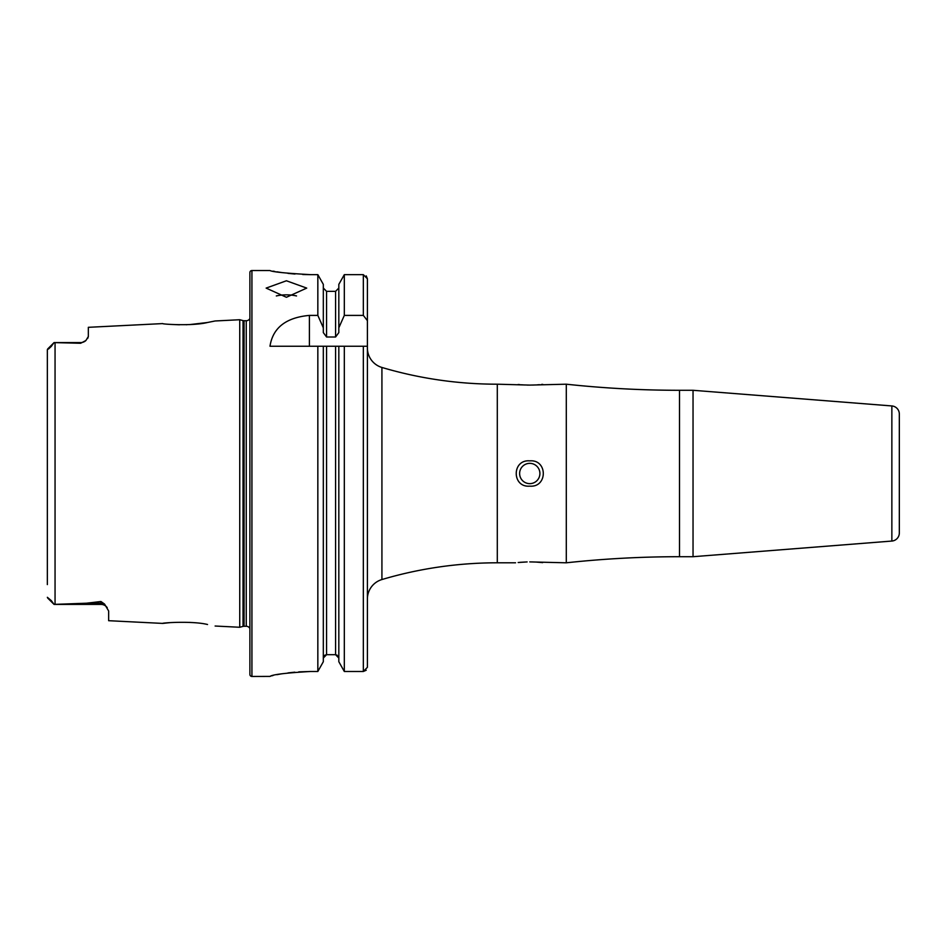 <?xml version="1.0" encoding="UTF-8"?>
<svg xmlns="http://www.w3.org/2000/svg" width="947" height="947" viewBox="0 0 947 947"><rect width="100%" height="100%" fill="white"/><g stroke="black" fill="none" stroke-linecap="round" stroke-linejoin="round"><path stroke-width="1.42" d="M107.212 607.643A7.706 7.706 0 0 0 100.927 604.399L54.05 604.399L86.544 603.203L100.927 601.511L104.561 604.068L108.645 610.981L108.645 620.699L162.706 623.41C161.523 622.842 192.513 620.747 207.476 624.487L207.535 624.499M191.602 622.534L189.211 622.38M249.89 628.536A4.048 4.048 0 0 0 246.256 626.251L244.066 626.251A4.06 4.06 0 0 0 243.024 626.393L243.024 320.607L239.745 319.731L215.123 320.974L207.44 322.513C192.572 326.253 161.499 324.158 162.706 323.59L88.343 327.319L88.343 336.528L85.881 340.541A7.706 7.706 0 0 1 80.637 342.601L80.637 343.264L54.05 342.601L80.637 342.601M286.42 280.774L266.131 288.101L286.42 297.275L306.721 288.101L286.42 280.774M296.529 295.949A20.289 8.251 0 0 0 286.42 294.86A20.289 8.251 0 0 0 276.323 295.949M899.33 432.755L899.33 414.028A8.121 8.121 0 0 0 891.861 405.943L693.038 390.294L679.496 390.294A1055.337 1055.337 0 0 1 566.294 384.198L529.764 385.098L497.293 384.198A405.896 405.896 0 0 1 381.925 367.46A20.289 20.289 0 0 1 367.4 348.011M566.294 384.198L566.294 562.802A1055.337 1055.337 0 0 1 679.496 556.706L679.496 390.294M899.33 521.193L899.33 532.972A8.121 8.121 0 0 1 891.861 541.057L693.038 556.706L693.038 390.294M693.038 556.706L679.496 556.706M899.33 532.972L899.33 414.028M518.163 562.506L527.148 561.926M526.863 561.938L520.033 562.329M529.764 463.355A10.145 10.145 0 0 0 519.619 473.5A10.145 10.145 0 0 0 529.764 483.645A10.145 10.145 0 0 0 539.908 473.5A10.145 10.145 0 0 0 529.764 463.355M529.764 486.142C511.759 487.741 511.711 459.295 529.764 460.858C547.745 459.259 547.851 487.669 529.764 486.142M518.139 384.494L520.033 384.671M521.264 384.778L524.567 384.979M527.136 385.074L529.764 385.098M54.05 342.601L47.587 349.064L54.05 342.601L51.316 346.365L47.35 349.692L47.35 362.405M85.881 340.529L80.637 343.264M515.559 562.802L497.293 562.802L497.293 384.198M529.764 561.902L566.294 562.802M367.4 598.989A20.289 20.289 0 0 1 381.925 579.54A405.896 405.896 0 0 1 497.293 562.802M251.926 270.546A2.024 2.024 0 0 0 249.89 272.582L249.89 674.418A2.024 2.024 0 0 0 251.926 676.454L251.926 270.546L269.99 270.546C272.381 271.907 285.911 273.269 310.58 274.654L317.837 274.654L323.318 284.36L317.837 274.654L317.837 315.398L323.318 327.804L323.318 284.36M246.256 626.251L246.256 320.749A4.048 4.048 0 0 0 249.89 318.464M246.256 320.749L244.066 320.749A4.06 4.06 0 0 1 243.024 320.607M243.024 626.393L239.745 627.269L239.745 319.731M215.123 626.026L239.745 627.269M317.837 315.398L309.397 315.398C285.958 317.553 272.819 327.828 269.99 346.247L317.837 346.247L317.837 671.482L323.318 661.716L317.837 671.482L310.58 671.482C285.923 672.915 272.393 674.56 269.99 676.407L251.926 676.454M273.079 271.15L274.819 271.458M276.891 271.813L281.839 272.582M287.983 273.375L295.002 274.038M302.72 274.5L310.58 274.654M269.99 676.407L270.747 676.099M271.742 675.827L273.091 675.495M276.855 674.69L281.804 673.802M287.995 672.903L294.813 672.169M298.743 671.873L310.58 671.482M899.33 514.245L899.33 519.157M47.35 584.595L47.35 349.692M88.343 336.528L87.692 338.434M170.401 324.395L179.48 324.797M186.085 324.75L186.914 324.714M189.613 324.596L207.369 322.525M170.401 622.605L162.706 623.41M51.316 600.635L47.35 597.308L51.316 600.635L54.05 604.399L47.587 597.936M323.318 661.716L323.318 346.247L317.837 346.247L367.4 346.247L367.4 667.315L363.34 671.482L344.317 671.482L338.825 661.716L338.825 346.247M336.86 654.969L338.825 658.035L335.581 654.697L326.573 654.697L323.318 658.035M338.825 661.716L344.317 671.482L344.317 346.247L335.581 346.247L335.581 654.697M323.318 327.804L323.318 332.598L326.573 337.002L335.581 337.002L338.825 332.598L338.825 284.36L344.317 274.654L338.825 284.36M338.825 288.03L335.581 291.356L326.573 291.356L323.318 288.03M324.253 655.691L325.306 654.957M338.825 327.804L344.317 315.398L344.317 274.654L363.34 274.654L367.4 278.797L367.4 449.15M344.317 315.398L363.34 315.398L367.4 320.642L367.4 278.797L366.229 275.885M363.34 346.247L363.34 671.482L366.217 670.251M367.4 497.85L367.4 667.315M367.4 320.642L367.4 346.247M542.607 562.636L541.589 562.53M541.234 562.482L536.582 562.104M534.913 562.021L531.598 561.914M532.368 385.074L534.937 384.979M537.399 384.837L539.459 384.683M541.353 384.494L542.749 384.352M891.861 541.057L891.861 405.943M104.561 604.068A7.706 7.245 0 0 0 100.927 603.203L100.927 601.511M100.927 604.399L100.927 603.203L86.544 603.203M244.066 626.251L244.066 320.749M55.056 604.387L55.056 342.613M326.573 654.697L326.573 346.247M326.573 337.002L326.573 291.356M335.581 337.002L335.581 291.356M363.34 315.398L363.34 274.654M381.925 579.54L381.925 367.46M309.397 315.398L309.397 346.247M48.534 348.981L51.316 346.365M47.587 597.948L54.05 604.399"/></g></svg>
